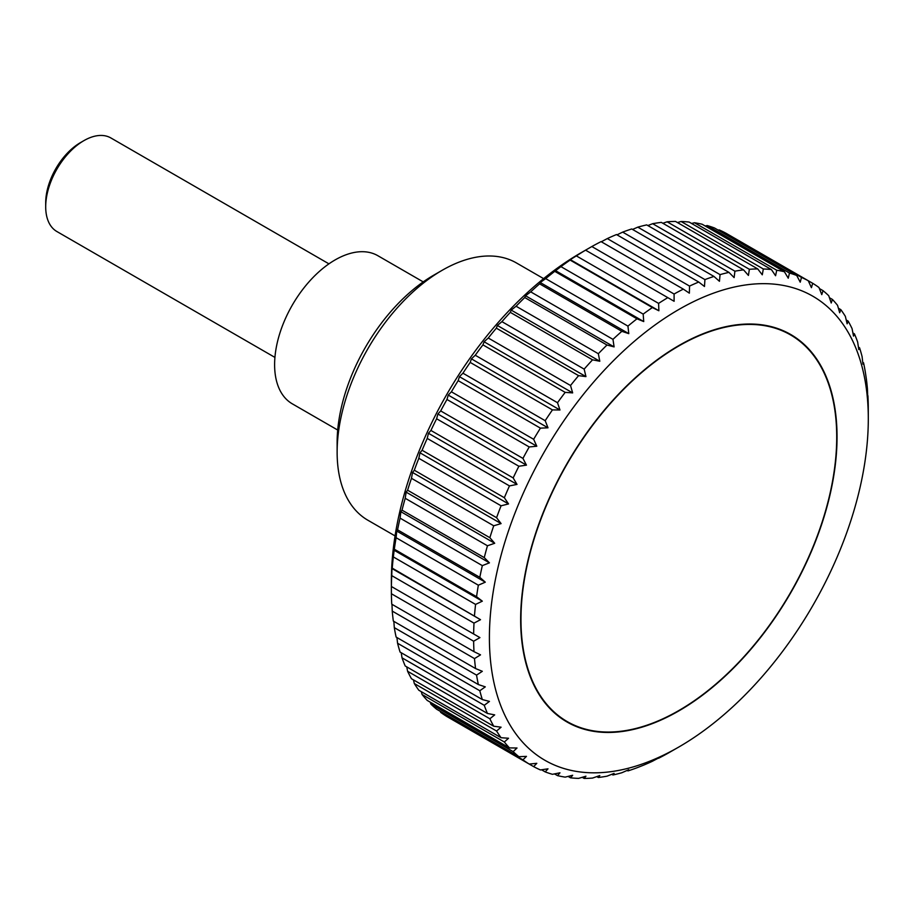 <?xml version="1.0" encoding="UTF-8"?>
<svg xmlns="http://www.w3.org/2000/svg" width="914" height="914" viewBox="0 0 914 914"><rect width="100%" height="100%" fill="white"/><g stroke="black" fill="none" stroke-linecap="round" stroke-linejoin="round"><path stroke-width="1.37" d="M543.602 278.621L516.433 262.946A148.548 85.767 120 0 0 442.159 270.304L433.762 275.148A136.666 78.901 120 0 0 337.129 442.525L337.129 452.236A148.548 85.767 120 0 0 367.885 520.237L395.054 535.912M337.7 430.037L292.32 403.839A85.528 49.379 -60 0 1 274.611 364.686A85.528 49.379 -60 0 1 311.948 278.61A85.528 49.379 -60 0 1 377.848 255.703L423.228 281.9M868.3 418.863A267.928 154.683 120 0 0 678.851 309.48A267.928 154.683 120 0 0 489.401 637.618A267.928 154.683 120 0 0 678.851 747.001A267.928 154.683 120 0 0 868.3 418.863L868.277 406.136A279.09 161.127 -60 0 0 867.912 395.693L867.283 396.767M391.421 586.514L479.93 637.618L473.635 641.217L391.386 593.734A279.09 161.127 120 0 0 391.752 604.177L474 651.659A279.09 161.127 -60 0 1 473.635 641.217M474 651.659L480.524 654.858L474.492 658.594L392.243 611.1A279.09 161.127 120 0 0 393.328 621.063L475.577 668.557A279.09 161.127 -60 0 1 474.492 658.594M475.577 668.557L482.318 671.31L476.56 675.126L394.311 627.644A279.09 161.127 120 0 0 396.105 637.058L478.353 684.552A279.09 161.127 -60 0 1 476.56 675.126M478.353 684.552L485.288 686.86L479.816 690.744L397.567 643.25A279.09 161.127 120 0 0 400.081 652.07L482.329 699.553A279.09 161.127 -60 0 1 479.816 690.744M482.329 699.553L489.436 701.415L484.26 705.311L402.011 657.829A279.09 161.127 120 0 0 405.21 665.986L487.459 713.468A279.09 161.127 -60 0 1 484.26 705.311M487.459 713.468L494.703 714.885L489.858 718.77L407.61 671.287A279.09 161.127 120 0 0 411.471 678.736L493.72 726.219A279.09 161.127 -60 0 1 489.858 718.77M493.72 726.219L501.089 727.19L496.565 731.029L414.316 683.546A279.09 161.127 120 0 0 418.829 690.241L501.078 737.724A279.09 161.127 -60 0 1 496.565 731.029M501.078 737.724L508.538 738.249L504.345 742.008L422.097 694.514A279.09 161.127 120 0 0 427.226 700.421L509.475 747.903A279.09 161.127 -60 0 1 504.345 742.008M509.475 747.903L517.016 748.006L513.165 751.628L430.917 704.146A279.09 161.127 120 0 0 436.629 709.218L518.878 756.701A279.09 161.127 -60 0 1 513.165 751.628M518.878 756.701L526.453 756.381L522.945 759.854L440.697 712.372A279.09 161.127 120 0 0 446.969 716.587L529.217 764.07A279.09 161.127 -60 0 1 522.945 759.854M529.217 764.07L536.804 763.327L533.65 766.629L451.402 719.135M658.88 757.832L652.356 761.282A279.09 161.127 -60 0 1 643.182 765.326L636.989 767.76A279.09 161.127 -60 0 1 627.941 770.913L628.786 769.714L621.851 772.741A279.09 161.127 -60 0 1 612.963 774.981L614.105 773.404L606.999 776.18A279.09 161.127 -60 0 1 598.339 777.494L599.801 775.563L592.546 778.065A279.09 161.127 -60 0 1 584.16 778.442L585.954 776.192L578.585 778.385A279.09 161.127 -60 0 1 570.53 777.825L572.655 775.266L565.183 777.129A279.09 161.127 -60 0 1 557.506 775.632L559.974 772.81L552.444 774.307A279.09 161.127 -60 0 1 545.19 771.896L548 768.823L540.425 769.942A279.09 161.127 -60 0 1 533.65 766.629M659.211 757.158L658.366 758.106M678.851 747.001L667.826 753.33A279.09 161.127 -60 0 1 658.594 758.243M391.752 575.637L391.957 568.542L480.524 619.681L474 623.12L391.752 575.637A279.09 161.127 120 0 0 391.386 586.502L391.363 581.018A267.928 154.683 -60 0 1 580.813 252.881L591.838 246.54L674.086 294.022A279.09 161.127 -60 0 1 683.318 289.121L601.069 241.627A279.09 161.127 120 0 0 591.838 246.54M391.626 569.228L392.243 568.142L480.524 619.681M474.492 615.625A279.09 161.127 -60 0 1 475.577 604.417L393.328 556.923A279.09 161.127 120 0 0 392.243 568.142M393.328 556.923L394.311 549.211L476.56 596.705L482.318 601.161L475.577 604.417M476.56 596.705A279.09 161.127 -60 0 1 478.353 585.2L396.105 537.718A279.09 161.127 120 0 0 394.311 549.211M396.105 537.718L396.733 531.045L397.567 529.834L479.816 577.328A279.09 161.127 -60 0 1 482.329 565.617L400.081 518.135A279.09 161.127 120 0 0 397.567 529.834M400.081 518.135L400.869 511.703L402.011 510.138L484.26 557.62A279.09 161.127 -60 0 1 487.459 545.772L405.21 498.29A279.09 161.127 120 0 0 402.011 510.138M405.21 498.29L406.147 492.143L407.61 490.212L489.858 537.706A279.09 161.127 -60 0 1 493.72 525.79L411.471 478.308A279.09 161.127 120 0 0 407.61 490.212M411.471 478.308L412.534 472.469L414.316 470.219L496.565 517.701A279.09 161.127 -60 0 1 501.078 505.796L418.829 458.314A279.09 161.127 120 0 0 414.316 470.219M418.829 458.314L419.983 452.807L422.097 450.248L504.345 497.73A279.09 161.127 -60 0 1 509.475 485.905L427.226 438.423A279.09 161.127 120 0 0 422.097 450.248M427.226 438.423L428.449 433.27L430.917 430.448L513.165 477.931A279.09 161.127 -60 0 1 518.878 466.254L436.629 418.772A279.09 161.127 120 0 0 430.917 430.448M436.629 418.772L437.886 413.996L440.697 410.923L522.945 458.405A279.09 161.127 -60 0 1 529.217 446.957L446.969 399.475A279.09 161.127 120 0 0 440.697 410.923M446.969 399.475L448.237 395.088L451.402 391.798L533.65 439.291A279.09 161.127 -60 0 1 540.425 428.14L458.177 380.647A279.09 161.127 120 0 0 451.402 391.798M458.177 380.647L459.434 376.682L462.941 373.198L545.19 420.691A279.09 161.127 -60 0 1 552.444 409.895L470.196 362.412A279.09 161.127 120 0 0 462.941 373.198M470.196 362.412L471.407 358.859L475.257 355.238L557.506 402.72A279.09 161.127 -60 0 1 565.183 392.369L482.935 344.875A279.09 161.127 120 0 0 475.257 355.238M482.935 344.875L484.089 341.767L488.282 338.02L570.53 385.502A279.09 161.127 -60 0 1 578.585 375.643L496.336 328.16A279.09 161.127 120 0 0 488.282 338.02M496.336 328.16L497.387 325.475L501.923 321.648L584.16 369.13A279.09 161.127 -60 0 1 592.546 359.83L510.298 312.348A279.09 161.127 120 0 0 501.923 321.648M510.298 312.348L511.234 310.12L516.09 306.236L598.339 353.718A279.09 161.127 -60 0 1 606.999 345.024L524.75 297.541A279.09 161.127 120 0 0 516.09 306.236M524.75 297.541L525.539 295.759L530.714 291.863L612.963 339.357A279.09 161.127 -60 0 1 621.851 331.325L539.603 283.843A279.09 161.127 120 0 0 530.714 291.863M539.603 283.843L540.22 282.506L545.692 278.633L627.941 326.115A279.09 161.127 -60 0 1 636.989 318.815L554.741 271.332A279.09 161.127 120 0 0 545.692 278.633M554.741 271.332L560.933 266.625L643.182 314.108A279.09 161.127 -60 0 1 652.356 307.561L570.108 260.079A279.09 161.127 120 0 0 560.933 266.625M570.108 260.079L570.736 259.005M658.594 303.391L658.88 310.76L570.313 259.633L576.346 255.897L658.594 303.391A279.09 161.127 -60 0 1 667.826 297.644L585.577 250.162A279.09 161.127 120 0 0 576.346 255.897M601.298 241.764L607.307 238.588L689.556 286.082A279.09 161.127 -60 0 1 698.73 282.038L616.482 234.555A279.09 161.127 120 0 0 607.307 238.588M616.996 234.852L622.674 232.11L704.923 279.593A279.09 161.127 -60 0 1 713.971 276.451L631.723 228.968A279.09 161.127 120 0 0 622.674 232.11M632.545 229.437L637.812 227.14L720.061 274.623A279.09 161.127 -60 0 1 728.949 272.383L646.701 224.901A279.09 161.127 120 0 0 637.812 227.14M647.855 225.564L652.665 223.69L734.913 271.184A279.09 161.127 -60 0 1 743.573 269.87L661.325 222.388A279.09 161.127 120 0 0 652.665 223.69M662.856 223.267L667.117 221.805L749.366 269.299A279.09 161.127 -60 0 1 757.74 268.922L675.503 221.428A279.09 161.127 120 0 0 667.117 221.805M677.457 222.559L681.079 221.496L763.327 268.979A279.09 161.127 -60 0 1 771.382 269.539L689.133 222.056A279.09 161.127 120 0 0 681.079 221.496M691.578 223.462L694.48 222.753L776.729 270.236A279.09 161.127 -60 0 1 784.406 271.721L702.158 224.238A279.09 161.127 120 0 0 694.48 222.753M705.162 225.975L707.219 225.564L789.468 273.046A279.09 161.127 -60 0 1 796.722 275.468L714.474 227.974A279.09 161.127 120 0 0 707.219 225.564M718.13 230.088L719.238 229.928L801.487 277.41A279.09 161.127 -60 0 1 808.262 280.735L726.013 233.253A279.09 161.127 120 0 0 719.238 229.928M837.041 436.903A223.724 129.171 -60 0 1 739.392 662.044A223.724 129.171 -60 0 1 566.988 721.98A223.724 129.171 -60 0 1 520.66 619.566A223.724 129.171 -60 0 1 618.31 394.425A223.724 129.171 -60 0 1 790.713 334.49A223.724 129.171 -60 0 1 837.041 436.903M328.937 263.849L110.902 137.968A54.017 31.19 120 0 0 83.894 140.642L80.455 142.63A49.139 28.368 -60 0 0 45.7 202.817L45.7 206.793A54.017 31.19 120 0 0 56.885 231.528L274.92 357.408M83.894 140.642A54.017 31.19 120 0 0 45.7 206.793M440.697 712.372L440.285 711.332M430.917 704.146L430.231 702.158M422.097 694.514L421.274 691.647M414.316 683.546L413.436 679.867M407.61 671.287L406.741 666.877M402.011 657.829L401.235 652.733M397.567 643.25L396.927 637.538M394.311 627.644L393.843 621.36M392.243 611.1L391.98 604.314M391.386 593.734L391.363 586.48L479.93 637.618M473.635 633.985A279.09 161.127 -60 0 1 474 623.12M393.751 550.022L482.318 601.161M867.706 396.139L867.42 388.77A279.09 161.127 -60 0 0 866.335 378.807L865.352 372.227A279.09 161.127 -60 0 0 863.559 362.812L862.93 364.138L862.096 356.62A279.09 161.127 -60 0 0 859.583 347.811L858.794 349.582L857.652 342.042A279.09 161.127 -60 0 0 854.453 333.884L853.516 336.112L852.054 328.583A279.09 161.127 -60 0 0 848.192 321.134L847.129 323.807L845.347 316.335A279.09 161.127 -60 0 0 840.834 309.64L839.68 312.748L837.567 305.356A279.09 161.127 -60 0 0 832.437 299.449L831.214 303.002L828.747 295.725A279.09 161.127 -60 0 0 823.034 290.652L821.777 294.628L818.967 287.499A279.09 161.127 -60 0 0 812.695 283.294L811.426 287.67L808.262 280.735L812.695 283.294M801.487 277.41L800.23 282.186L796.722 275.468M789.468 273.046L788.256 278.199L784.406 271.721M776.729 270.236L775.575 275.742L771.382 269.539M763.327 268.979L762.276 274.817L757.74 268.922M749.366 269.299L748.429 275.434L743.573 269.87M734.913 271.184L734.125 277.605L728.949 272.383M720.061 274.623L719.444 281.295L713.971 276.451M704.923 279.593L704.488 286.493L698.73 282.038M689.556 286.082L689.35 293.166L683.318 289.121M674.086 294.022L674.109 301.277L667.826 297.644M658.88 310.76L652.356 307.561M643.182 314.108L643.73 321.568L636.989 318.815M627.941 326.115L628.786 333.644L621.851 331.325M612.963 339.357L614.105 346.897L606.999 345.024M598.339 353.718L599.801 361.247L592.546 359.83M584.16 369.13L585.954 376.614L578.585 375.643M570.53 385.502L572.655 392.894L565.183 392.369M557.506 402.72L559.974 409.998L552.444 409.895M545.19 420.691L548 427.809L540.425 428.14M533.65 439.291L536.804 446.226L529.217 446.957M522.945 458.405L526.453 465.135L518.878 466.254M513.165 477.931L517.016 484.409L509.475 485.905M504.345 497.73L508.538 503.934L501.078 505.796M496.565 517.701L501.089 523.596L493.72 525.79M489.858 537.706L494.703 543.27L487.459 545.772M484.26 557.62L489.436 562.841L482.329 565.617M479.816 577.328L485.288 582.172L478.353 585.2M396.733 531.045L485.288 582.172M400.869 511.703L489.436 562.841M406.147 492.143L494.703 543.27M412.534 472.469L501.089 523.596M419.983 452.807L508.538 503.934M428.449 433.27L517.016 484.409M437.886 413.996L526.453 465.135M448.237 395.088L536.804 446.226M459.434 376.682L548 427.809M471.407 358.859L559.974 409.998M484.089 341.767L572.655 392.894M497.387 325.475L585.954 376.614M511.234 310.12L599.801 361.247M525.539 295.759L614.105 346.897M540.22 282.506L628.786 333.644M555.175 270.441L643.73 321.568M819.378 288.55L823.034 290.652M829.432 297.724L832.437 299.449M838.389 308.224L840.834 309.64M846.227 320.003L848.192 321.134M852.922 333.004L854.453 333.884M858.429 347.137L859.583 347.811M862.736 362.344L863.559 362.812M627.941 770.913L627.118 770.433M612.963 774.981L611.797 774.307M598.339 777.494L596.808 776.603M584.16 778.442L582.207 777.311M570.53 777.825L568.085 776.409M557.506 775.632L554.501 773.907M545.19 771.896L541.534 769.782M442.159 270.304A148.548 85.767 120 0 0 337.129 452.236M520.969 619.384A223.267 128.908 120 0 0 567.217 721.592A223.267 128.908 120 0 0 739.266 661.782A223.267 128.908 120 0 0 836.721 437.086A223.267 128.908 120 0 0 790.484 334.878A223.267 128.908 120 0 0 618.435 394.699A223.267 128.908 120 0 0 520.969 619.384M560.122 717.501L567.217 721.592M783.389 330.788L790.484 334.878"/></g></svg>
